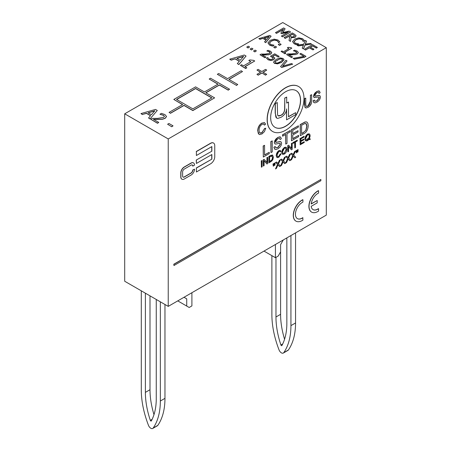 <?xml version="1.0" encoding="UTF-8"?>
<svg xmlns="http://www.w3.org/2000/svg" width="451" height="451" viewBox="0 0 451 451"><rect width="100%" height="100%" fill="white"/><g stroke="black" fill="none" stroke-linecap="round" stroke-linejoin="round"><path stroke-width="0.68" d="M152.742 428.45A3.845 2.221 -120 0 0 153.182 428.038A76.952 44.429 -120 0 0 160.342 401.018L164.965 398.351A76.952 44.429 60 0 1 157.811 425.372A3.845 2.221 60 0 1 157.371 425.778L152.742 428.45A3.845 2.221 -120 0 1 148.458 425.31A76.952 44.429 -120 0 1 141.298 390.025L141.298 290.827M160.342 301.826L160.342 401.018M156.26 299.47L156.26 398.667A71.179 41.097 60 0 1 151.31 420.941A0.767 0.445 60 0 1 151.203 421.054A0.767 0.445 60 0 1 150.33 420.377A71.179 41.097 60 0 1 145.38 392.381L145.38 293.184M150.003 295.856L150.003 389.709A71.179 41.097 -120 0 0 153.983 414.649M164.965 398.351L164.965 304.493M283.329 353.054A3.845 2.221 -120 0 0 283.769 352.648A76.952 44.429 -120 0 0 290.929 325.628L295.557 322.955A76.952 44.429 60 0 1 288.398 349.976A3.845 2.221 60 0 1 287.958 350.388L283.329 353.054A3.845 2.221 -120 0 1 279.045 349.92A76.952 44.429 -120 0 1 271.885 314.635L271.885 255.644M290.929 235.54L290.929 325.628M286.847 237.897L286.847 323.271A71.179 41.097 60 0 1 281.898 345.545A0.767 0.445 60 0 1 281.79 345.658A0.767 0.445 60 0 1 280.917 344.981A71.179 41.097 60 0 1 275.967 316.985L275.967 257.374M283.313 239.938L280.59 244.651L280.59 314.319A71.179 41.097 -120 0 0 284.57 339.253M295.557 322.955L295.557 232.868M157.286 110.45L155.505 109.418L140.954 113.584L142.42 114.43L146.451 113.246L150.6 115.642L148.548 117.97L150.076 118.85L157.286 110.45L150.076 118.85M151.44 114.701L148.08 112.761L154.879 110.771L151.44 114.701M154.693 110.98L148.261 112.863M150.51 115.744L146.451 113.398L142.42 114.43M142.42 114.588L140.954 113.584M150.076 119.008L148.548 117.97M275.268 46.244L273.706 47.146L275.014 47.902L276.576 47L275.268 46.244M276.576 47L275.014 48.06L273.706 47.146M267.95 42.755L269.506 44.891L272.748 45.951L274.045 45.201L270.459 44.356L269.495 42.856L271.209 40.996L274.4 39.992L277.044 40.551L278.177 41.655L278.504 42.631L279.812 41.875L277.979 40.021L274.202 39.141L270.076 40.348L267.95 42.952M279.812 41.875L278.504 42.789L278.177 41.813L277.044 40.708L274.4 40.15L271.209 41.154L269.484 43.099M274.045 45.201L272.748 46.109L271.198 45.748L269.506 45.049L267.95 42.913M279.829 43.612L278.273 44.514L279.581 45.269L281.142 44.367L279.829 43.612M281.142 44.367L279.581 45.427L278.273 44.514M294.385 34.141L292.282 32.929L284.119 37.642L285.201 38.267L288.448 36.39L289.694 37.112L289.023 40.477L290.433 41.289L291.081 37.563L295.168 37.157L296.031 35.59L294.385 34.141M289.666 37.253L288.448 36.548L285.201 38.425L284.119 37.642M294.52 35.629L293.956 36.554L292.209 37.027L289.356 35.871L292.428 34.096L294.52 35.629M294.52 35.787L292.428 34.096M296.031 35.747L295.168 37.315L291.081 37.721L290.433 41.447L289.023 40.477M296.098 36.035L296.031 35.59M292.428 34.253L289.491 35.95M281.92 50.929L281.086 51.408L285.071 53.708L285.9 53.224L284.451 52.389L291.808 48.144L290.963 47.654L288.138 47.338L287.388 47.767L288.871 48.623L283.403 51.78L281.92 50.929M284.592 52.468L291.808 48.144M285.071 53.708L285.9 53.224M285.071 53.866L281.086 51.408M288.736 48.702L287.388 47.767M283.628 27.934L275.465 32.647L276.48 33.233L283.51 29.174L280.838 33.148L281.497 33.532L288.409 31.998L281.379 36.057L282.467 36.689L290.624 31.976L289.119 31.102L282.602 32.59L285.111 28.791L283.628 27.934M283.335 29.428L276.48 33.385L275.465 32.647M287.969 32.258L281.497 33.69L280.838 33.148M290.624 31.976L282.467 36.841L281.379 36.057M285.111 28.791L282.726 32.562M296.809 52.457L296.189 53.162L291.662 53.911L287.727 53.906L286.571 54.571L291.605 57.48L292.552 56.933L288.544 54.622L295.304 54.464L297.356 53.77L298.348 52.451L297.164 51.07L294.588 50.146L293.421 50.816L296.144 51.566L296.814 52.395M298.348 52.581L297.356 53.923L295.304 54.464M295.304 54.622L292.812 54.644M292.812 54.802L288.544 54.774M291.605 57.48L292.552 56.933M291.605 57.638L286.571 54.571M296.809 52.491L294.728 51.048M294.728 51.205L293.483 50.85M217.337 74.302L236.38 85.301L237.745 84.512L228.899 79.41L242.503 71.557L241.144 70.773L227.541 78.626L218.701 73.519L217.337 74.302L236.38 85.301M237.745 84.512L236.38 85.459M242.503 71.557L229.035 79.489M293.127 58.359L294.289 59.03L304.758 57.063L305.981 56.358L300.806 53.365L299.847 53.923L304.059 56.352L293.127 58.359L294.289 59.03M304.758 57.063L305.981 56.358M304.758 57.221L294.289 59.188M303.85 56.392L299.847 53.923M169.046 112.395L170.41 113.178L184.014 105.325L192.853 110.433L214.62 97.867L205.774 92.759L219.378 84.906L228.223 90.014L229.582 89.225L210.538 78.232L209.174 79.015L218.019 84.123L204.416 91.976L195.576 86.868L173.81 99.434L182.649 104.542L169.046 112.395L170.41 113.178M214.62 97.867L192.853 110.591L184.014 105.483L170.41 113.336M229.582 89.225L228.223 90.166L219.378 85.064L205.91 92.838M176.527 99.434L195.576 88.441L211.897 97.867L192.853 108.86L176.527 99.434M211.761 97.946L195.576 88.599L176.668 99.513M217.884 84.202L209.174 79.015M182.514 104.621L173.81 99.434M248.292 46.188L246.731 47.09L248.039 47.845L249.6 46.943L248.292 46.188M249.6 46.943L248.039 48.003L246.731 47.09M292.569 41.453L294.125 43.589L297.367 44.649L298.663 43.899L295.078 43.054L294.114 41.554L295.828 39.694L299.019 38.69L301.668 39.248L302.796 40.353L303.123 41.329L304.431 40.567L302.598 38.718L298.821 37.833L294.695 39.04L292.569 41.65M304.431 40.567L303.123 41.481L302.796 40.511L301.668 39.406L299.019 38.848L295.828 39.851L294.103 41.796M298.663 43.899L297.367 44.807L295.817 44.446L294.125 43.741L292.569 41.61M251.692 48.15L250.13 49.052L251.438 49.807L253 48.905L251.692 48.15M253 48.905L251.438 49.965L250.13 49.052M305.276 44.119L306.528 41.154L305.282 40.438L303.732 44.243L297.04 45.1L298.212 45.776L303.489 45.066L302.221 48.094L303.467 48.809L305.051 44.948L311.624 44.097L310.457 43.42L305.276 44.119M306.528 41.154L305.35 44.113M303.422 45.235L298.212 45.934L297.04 45.1M311.624 44.097L305.051 45.106L303.467 48.967L302.221 48.094M255.091 50.112L253.53 51.014L254.838 51.769L256.399 50.867L255.091 50.112M256.399 50.867L254.838 51.927L253.53 51.014M304.335 49.317L305.423 49.943L309.352 47.671L312.988 49.773L313.952 49.215L310.316 47.113L312.616 45.788L316.416 47.975L317.38 47.423L312.498 44.604L304.335 49.317L305.423 49.943M313.952 49.215L312.988 49.931L309.352 47.829L305.423 50.1M317.38 47.423L316.416 48.133L312.616 45.946L310.451 47.192M270.228 52.632L269.608 53.331L265.081 54.081L261.146 54.075L259.99 54.746L265.025 57.649L265.972 57.102L261.963 54.791L268.723 54.639L270.78 53.94L271.773 52.62L270.589 51.239L268.007 50.315L266.845 50.986L269.563 51.741L270.234 52.57M271.767 52.75L270.78 54.097L268.723 54.639M268.723 54.797L266.237 54.813M266.237 54.971L261.963 54.949M265.025 57.649L265.972 57.102M265.025 57.807L259.99 54.746M270.228 52.666L268.148 51.222M268.148 51.375L266.902 51.019M262.972 38.312L266.084 40.111L264.545 41.858L265.69 42.518L271.102 36.215L269.766 35.449L258.851 38.572L259.951 39.203L262.972 38.312L259.951 39.361L258.851 38.572M265.994 40.218L262.972 38.47M271.102 36.215L265.69 42.676L264.545 41.858M269.292 36.458L266.716 39.406L264.196 37.952L269.292 36.458M269.112 36.672L264.376 38.053M270.493 56.24L273.267 58.049L272.551 58.996L270.803 59.521L269.129 59.126L267.652 57.491L266.49 58.162L268.165 59.662L270.972 60.355L273.656 59.639L274.789 58.016L272.618 56.228L274.794 54.971L278.216 56.95L279.18 56.398L274.698 53.81L270.493 56.24L272.308 57.057L273.272 58.14M274.811 58.331L274.789 58.016M278.216 56.95L279.18 56.398M278.216 57.108L274.794 54.971M274.794 55.129L272.77 56.302M274.789 58.173L273.656 59.797L270.972 60.513L268.165 59.82L266.49 58.162M282.529 66.162L287.05 60.941L285.883 60.271L280.533 66.607L281.706 67.284L292.676 64.194L291.572 63.552L282.529 66.162M287.05 60.941L282.715 66.111M292.676 64.194L281.706 67.436L280.533 66.607M276.175 59.385L273.509 62.041L274.541 63.343L277.54 63.884L281.401 62.396L284.057 59.729L283.042 58.438L280.043 57.886L276.175 59.385M277.512 63.022L275.448 62.819L275.104 61.607L280.06 58.754L282.134 58.963L282.484 60.141L280.291 61.753L277.512 63.022M282.681 59.645L282.484 60.141M282.676 59.724L282.134 59.115L280.06 58.912L277.286 60.18L275.104 61.764M284.057 59.808L281.401 62.548L274.541 63.501L273.515 62.12M235.23 58.839L239.38 61.235L237.327 63.563L238.85 64.442L246.066 56.042L244.284 55.011L229.734 59.177L231.2 60.022L235.23 58.839L231.2 60.18L229.734 59.177M239.289 61.336L235.23 58.991M246.066 56.042L238.85 64.6L237.327 63.563M243.658 56.364L240.22 60.293L236.86 58.354L243.658 56.364M243.472 56.572L237.04 58.455M241.544 64.713L240.434 65.356L245.739 68.417L246.849 67.78L244.921 66.663L254.725 60.998L253.597 60.349L249.831 59.927L248.834 60.502L250.812 61.64L243.517 65.852L241.544 64.713M245.056 66.742L254.725 60.998M245.739 68.417L246.849 67.78M245.739 68.575L240.434 65.356M250.677 61.719L248.834 60.502M159.93 114.255L163.555 115.417L164.446 116.285L163.617 117.384L157.585 118.382L152.342 118.376L150.797 119.267L157.506 123.14L158.769 122.413L153.425 119.329L162.439 119.126L165.179 118.19L166.504 116.437L164.925 114.593L161.486 113.359L159.93 114.255L163.555 115.259L164.452 116.364M158.769 122.413L157.506 123.298L150.797 119.267M166.504 116.584L165.179 118.348L162.439 119.284L153.425 119.487M258.175 75.029L261.862 72.899L265.549 75.029L266.721 74.347L263.034 72.222L266.721 70.091L265.504 69.392L261.817 71.517L258.13 69.392L256.957 70.068L260.644 72.194L256.957 74.325L258.175 75.182L256.957 74.325M263.17 72.301L266.721 70.091M265.549 75.029L266.721 74.347M265.549 75.182L261.862 72.899M261.862 73.056L258.175 75.182M260.509 72.273L256.957 70.068M171.724 126.613L173.049 125.852L168.928 123.473L167.603 124.239L171.724 126.77L167.603 124.239M173.049 125.852L171.724 126.77M168.234 138.942L124.701 113.81L282.766 22.55L326.298 47.682L168.234 138.942L168.234 306.381L326.298 215.121L326.298 47.682M310.057 139.596L310.265 138.897L309.341 138.846L310.164 135.903L309.848 134.409L308.924 133.784L307.565 134.156L306.218 135.328L305.288 137.031L304.961 138.908L305.282 140.402L306.212 141.022L307.548 140.661L308.884 139.5L310.057 139.596M307.757 138.699L307.582 139.404L308.298 139.348L307.565 139.94L306.28 140.092L305.699 138.48L307.565 134.866L308.54 134.618L309.2 135.125L309.42 136.332L308.788 138.705L307.621 138.62L308.788 138.705M306.212 140.047L308.163 139.269M307.621 138.62L307.582 139.404M305.677 140.83L304.825 138.835L307.43 134.077L309.324 133.896M309.206 138.767L310.265 138.897M308.653 138.626L309.285 136.253L308.766 134.686M314.978 96.181L314.713 95.511L316.794 92.743L318.378 92.337L318.998 93.47L320.142 92.709L319.393 91.068L318.513 90.91L316.749 91.559L315.086 92.872L313.952 94.563L313.569 96.266L314.167 97.619L318.203 97.016L319.015 97.157L319.263 97.873L317.019 100.934L314.928 101.295L314.358 100.071L313.231 100.832L313.727 102.416L315.023 102.907L317.076 102.129L318.812 100.72L319.996 98.893L320.407 97.089L320.035 95.832L318.874 95.437L315.018 96.21M314.928 96.153L318.739 95.358L319.697 95.578M314.026 102.681L313.231 100.832M313.095 100.753L314.358 100.071M314.86 101.255L316.884 100.855L319.128 97.794L318.851 97.055M314.099 97.579L313.428 96.187L316.613 91.48L319.319 91.034M318.423 92.354L318.998 93.47M269.258 153.611L269.258 152.308L264.568 155.014L264.568 145.318L263.305 146.051L263.305 157.044L269.258 153.611M264.568 154.856L269.258 152.308M263.305 157.044L263.17 145.972L264.568 145.318M311.652 100.697L311.652 94.682L310.457 95.375L310.457 101.379L309.893 104.344L308.022 106.115L306.719 106.515L305.975 105.957L305.755 104.091L305.755 98.087L304.56 98.775L304.904 107.197L306.054 107.992L308.129 107.299C310.654 105.754 311.827 103.55 311.652 100.697M306.28 106.363L307.886 106.036L310.322 101.3L310.457 95.375M310.322 95.296L311.652 94.682M305.378 107.778L304.425 104.711L304.56 98.775M304.425 98.696L305.755 98.087M270.972 152.618L272.235 151.891L272.235 140.892L270.972 141.625L270.972 152.618L270.837 141.546L272.235 140.892M303.991 98.414A25.972 14.996 120 0 0 298.607 86.524A25.972 14.996 120 0 0 272.641 101.52A25.972 14.996 120 0 0 272.641 131.512A25.972 14.996 120 0 0 292.654 124.549A25.972 14.996 120 0 0 303.991 98.414M300.586 100.381A21.163 12.216 -60 0 1 291.352 121.674A21.163 12.216 -60 0 1 275.042 127.345A21.163 12.216 -60 0 1 275.042 102.907A21.163 12.216 -60 0 1 296.206 90.69A21.163 12.216 -60 0 1 300.586 100.381M274.975 127.306A21.163 12.216 120 0 0 291.261 121.55A21.163 12.216 120 0 0 300.451 100.302A21.163 12.216 120 0 0 296.138 90.651M272.573 131.472A25.972 14.996 -60 0 1 272.505 131.433A25.972 14.996 -60 0 1 272.505 101.441A25.972 14.996 -60 0 1 298.472 86.451A25.972 14.996 -60 0 1 298.539 86.491M275.865 142.415L275.589 141.699L277.788 138.778L279.457 138.35L280.116 139.545L281.323 138.739L280.528 137.008L279.603 136.839L277.737 137.527L275.984 138.914L274.783 140.706L274.377 142.499L275.009 143.931L275.724 144.111L279.276 143.294L280.133 143.441L280.392 144.196L278.025 147.432L275.815 147.815L275.211 146.519L274.022 147.325L274.546 148.999L275.916 149.512L278.087 148.695L279.919 147.206L281.17 145.278L281.604 143.373L281.21 142.042L279.986 141.625L275.911 142.443M280.116 139.545L279.507 138.367M274.941 143.892L274.242 142.42L277.602 137.448L280.46 136.974M275.747 147.776L277.889 147.353L280.257 144.117L279.964 143.333M274.862 149.281L273.881 147.246L275.211 146.519M275.82 142.386L279.851 141.546L280.86 141.777M288.505 102.056L286.695 103.099L286.695 97.066L284.778 98.177L284.778 107.806C284.88 111.611 283.583 114.142 280.877 115.4L278.791 116.042L277.59 115.146L277.247 102.524L275.33 103.634L275.33 113.274L275.877 117.136L276.739 118.139L277.726 118.41L281.046 117.299C284.536 115.106 286.385 112.31 286.588 108.894L286.588 119.848L295.625 114.633L295.625 112.66L288.505 116.77L288.505 102.056L286.695 102.941M276.672 118.1L275.189 113.195L275.189 103.555L277.247 102.524M278.12 115.822L280.742 115.321C283.448 114.064 284.744 111.532 284.643 107.727L284.778 98.177M284.643 98.098L286.695 97.066M286.588 119.848L286.453 109.881M288.505 116.612L295.625 112.66M287.011 133.665L290.162 131.844L290.162 130.548L282.614 134.905L282.614 136.202L285.748 134.392L285.748 144.089L287.011 143.362L287.011 133.665M282.614 136.202L282.478 134.826L290.162 130.548M285.748 144.089L285.613 134.471M196.388 160.128L196.388 163.465L211.863 154.53L211.863 159.141L196.388 168.076L196.388 172.006L210.673 163.758A5.773 3.332 120 0 0 214.755 156.689L214.755 145.696A5.773 3.332 120 0 0 213.56 143.052A5.773 3.332 120 0 0 210.673 143.339L196.388 151.587L196.388 155.51L211.863 146.575L211.863 151.192L196.253 160.049L211.863 151.192M196.388 168.076L196.388 172.006M196.253 167.998L211.863 159.141M211.728 159.062L211.728 154.608M196.253 160.049L196.388 163.465M211.728 151.113L211.728 146.654M196.388 151.587L196.388 155.51M196.253 151.508L210.538 143.26A5.773 3.332 -60 0 1 213.424 142.973A5.773 3.332 -60 0 1 213.492 143.012M292.744 135.012L298.021 131.968L298.021 130.666L292.744 133.716L292.744 130.35L298.376 127.103L298.376 125.801L291.481 129.781L291.481 140.78L298.596 136.67L298.596 135.373L292.744 138.75L292.744 135.012M292.744 133.558L298.021 130.666M291.481 140.78L291.346 129.702L298.376 125.801M292.744 138.592L298.596 135.373M320.858 180.721L320.858 179.464L173.945 264.286L173.945 265.538L320.858 180.721M173.945 265.538L173.81 264.207L320.858 179.464M308.202 125.57L307.83 123.162L306.703 121.945L305.304 121.962L300.327 124.673L300.327 135.672L303.771 133.682C306.5 132.385 307.982 129.679 308.202 125.57M300.327 135.672L300.191 124.594L305.169 121.883L306.872 122.018M303.624 132.47L301.589 133.643L301.589 125.243L305.22 123.377L306.415 123.924L306.905 126.291L305.953 130.35L303.489 132.391L305.953 130.35M301.589 133.485L303.489 132.391M305.817 130.277L306.77 126.212L305.896 123.478M311.162 203.993A9.618 5.553 -60 0 1 318.564 193.079L318.564 190.717A12.504 7.222 120 0 0 309.854 201.659A12.504 7.222 120 0 0 311.63 212.117A12.504 7.222 120 0 0 318.564 211.074L318.564 208.706A9.618 5.553 -60 0 1 313.073 209.619A9.618 5.553 -60 0 1 311.162 206.349L317.205 202.86L317.205 200.503L311.162 203.993M313.005 209.574A9.618 5.553 120 0 0 318.429 208.627L318.564 208.706M311.562 212.077A12.504 7.222 -60 0 1 311.494 212.038A12.504 7.222 -60 0 1 309.713 201.58A12.504 7.222 -60 0 1 318.429 190.638L318.564 190.717M311.184 203.824L317.205 200.503M278.842 151.451L279.744 151.243L280.296 151.925L281.007 151.316L280.229 150.42L278.859 150.73L277.534 151.869L276.61 153.515L276.283 155.415L276.576 156.937L277.416 157.647L278.842 157.236L281.097 153.83L280.375 154.039L278.78 156.559L277.59 156.706L277.027 154.986L278.842 151.451M280.296 151.925L279.8 151.26M277.01 157.484L276.147 155.341L278.718 150.651L280.375 150.471M277.523 156.666L278.645 156.48L280.24 153.96L281.097 153.83M192.819 166.115L194.522 165.134A4.809 2.779 120 0 0 193.524 162.929A4.809 2.779 120 0 0 191.117 163.166L184.318 167.095A4.809 2.779 120 0 0 180.919 172.987L180.919 177.012A4.809 2.779 120 0 0 181.911 179.21A4.809 2.779 120 0 0 184.318 178.974L191.117 175.044A4.809 2.779 120 0 0 194.522 169.159L192.819 170.14A2.407 1.387 -60 0 1 191.117 173.083L184.318 177.012A2.407 1.387 -60 0 1 183.117 177.13A2.407 1.387 -60 0 1 182.616 176.031L182.616 172.006A2.407 1.387 -60 0 1 184.318 169.057L191.117 165.134A2.407 1.387 -60 0 1 192.323 165.01A2.407 1.387 -60 0 1 192.819 166.115L192.684 166.036A2.407 1.387 120 0 0 192.25 164.976M183.05 177.085A2.407 1.387 120 0 0 184.183 176.933L190.982 173.004A2.407 1.387 120 0 0 192.684 170.061L194.522 169.159M181.843 179.171A4.809 2.779 -60 0 1 181.776 179.132A4.809 2.779 -60 0 1 180.783 176.933L180.783 172.908A4.809 2.779 -60 0 1 184.183 167.017L190.982 163.087A4.809 2.779 -60 0 1 193.389 162.85A4.809 2.779 -60 0 1 193.456 162.89M281.768 152.382L282.078 153.768L282.997 154.411L284.372 154.045L285.692 152.895L286.639 151.203L286.971 149.304L286.656 147.804L285.731 147.178L284.372 147.545L282.495 149.512L281.633 152.303L284.237 147.466L286.131 147.285M282.478 154.219L281.633 152.303M283.019 153.43L284.231 153.255L286.092 149.647L285.573 148.075M284.367 153.334L283.036 153.447L282.512 151.964L284.378 148.255L285.641 148.108L286.233 149.721L284.231 153.255M302.92 217.737A9.618 5.553 -60 0 1 297.429 218.65A9.618 5.553 -60 0 1 296.093 210.499A9.618 5.553 -60 0 1 302.92 202.11L302.92 199.748A12.504 7.222 120 0 0 294.21 210.69A12.504 7.222 120 0 0 295.991 221.148A12.504 7.222 120 0 0 302.92 220.105L302.784 217.664A9.618 5.553 120 0 1 297.361 218.605M295.924 221.108A12.504 7.222 -60 0 1 295.85 221.069A12.504 7.222 -60 0 1 294.075 210.611A12.504 7.222 -60 0 1 302.784 199.669L302.92 199.748M273.723 165.917L273.887 163.595L273.131 164.034L273.317 166.154L273.723 165.917M273.317 166.154L272.99 163.955L273.887 163.595M262.048 133.902L264.433 131.636L265.78 128.264L264.585 128.608L261.946 132.78L260.419 133.175L259.381 132.295L259.043 130.17L259.325 128.011L260.306 125.902L262.042 124.324L263.542 123.974L264.455 125.102L265.628 124.098L264.342 122.61L262.07 123.123C259.415 124.769 257.995 127.357 257.814 130.891L258.288 133.4L259.122 134.381L259.68 134.584L262.048 133.902M259.906 132.983L261.811 132.701L264.585 128.608M264.449 128.529L265.78 128.264M259.054 134.342L257.679 130.813C257.859 127.278 259.28 124.69 261.935 123.044L264.636 122.723M263.677 124.025L264.455 125.102M274.947 165.213L275.121 162.884L274.366 163.318L274.546 165.444L274.947 165.213M274.546 165.444L274.231 163.239L275.121 162.884M262.132 160.494L261.411 160.911L261.411 167.191L262.132 166.774L262.132 160.494L261.411 160.911M261.411 167.191L261.276 160.832M280.505 166.058L278.464 163.939L280.353 159.863L279.569 160.314L278.047 163.572L276.615 162.022L275.764 162.512L277.619 164.468L275.516 168.939L276.378 168.437L278.013 164.869L279.62 166.571L280.505 166.058M277.912 163.493L279.434 160.235L280.353 159.863M275.516 168.939L277.478 164.389L275.629 162.433L276.615 162.022M279.62 166.571L277.878 164.79M264.134 159.338L263.395 159.767L263.395 166.047L264.083 165.652L264.083 160.719L266.947 164.001L267.685 163.572L267.685 157.292L266.998 157.687L266.998 162.619L264.134 159.338L263.395 159.767M266.947 164.001L264.083 160.798M263.26 159.688L263.395 166.047M266.857 162.461L266.998 157.687M266.857 157.608L267.685 157.292M285.573 163.132L283.538 161.013L285.427 156.937L284.643 157.388L283.121 160.646L281.689 159.09L280.832 159.586L282.687 161.543L280.584 166.013L281.452 165.511L283.087 161.937L284.694 163.64L285.573 163.132M282.986 160.567L284.508 157.309L285.427 156.937M280.584 166.013L282.551 161.464L280.697 159.507L281.689 159.09M284.694 163.64L282.952 161.858M270.763 155.51L268.892 156.593L268.892 162.873L271.727 161.131L272.872 159.581L273.391 157.1L272.534 155.031L270.628 155.432L272.601 155.059M271.688 155.849L272.646 157.517L272.105 159.84L269.613 161.717L269.613 156.92L272.111 155.928M269.613 161.559L271.97 159.761L272.511 157.438L271.547 155.77M268.892 156.593L268.892 162.873M268.757 156.514L270.628 155.432M290.647 160.201L288.612 158.081L290.495 154.005L289.711 154.456L288.189 157.715L286.763 156.164L285.906 156.655L287.761 158.611L285.658 163.082L286.526 162.58L288.161 159.011L289.762 160.714L290.647 160.201M288.054 157.636L289.576 154.377L290.495 154.005M285.658 163.082L287.625 158.532L285.771 156.576L286.763 156.164M289.762 160.714L288.02 158.932M288.629 145.194L287.896 145.622L287.896 151.902L288.584 151.508L288.584 146.575L291.442 149.856L292.18 149.428L292.18 143.147L291.493 143.542L291.493 148.475L288.629 145.194L287.896 145.622M291.442 149.856L288.584 146.654M287.755 145.543L287.896 151.902M291.357 148.323L291.493 143.542M291.357 143.463L292.18 143.147M295.721 157.275L293.68 155.155L295.568 151.079L294.785 151.53L293.263 154.789L291.831 153.233L290.98 153.729L292.834 155.685L290.732 160.156L291.594 159.654L293.229 156.08L294.836 157.782L295.721 157.275M293.127 154.71L294.65 151.451L295.568 151.079M290.732 160.156L292.699 155.606L290.844 153.65L291.831 153.233M294.836 157.782L293.094 156.001M292.981 143.424L294.774 142.392L294.774 147.934L295.495 147.516L295.495 141.975L297.294 140.938L297.294 140.193L292.981 142.685L292.981 143.424L292.981 142.685M294.638 142.471L294.774 147.934M292.846 142.606L297.294 140.193M296.707 152.647L296.876 150.324L296.115 150.764L296.301 152.878L296.707 152.647M296.301 152.878L295.98 150.685L296.876 150.324M304.098 136.264L300.163 138.542L300.163 144.822L304.222 142.477L304.222 141.732L300.885 143.666L300.885 141.529L303.895 139.787L303.895 139.043L300.885 140.785L300.885 138.863L304.098 137.008L304.098 136.264L300.163 138.542M300.885 143.508L304.222 141.732M300.022 138.463L300.163 144.822M300.885 140.627L303.895 139.043M297.936 151.942L298.111 149.608L297.356 150.048L297.536 152.167L297.936 151.942M297.536 152.167L297.215 149.969L298.111 149.608M280.59 251.878L278.143 256.117L275.42 257.69L275.42 244.493M263.998 251.089L275.42 257.69M191.9 292.716L191.9 305.908L189.178 307.481L177.756 300.879M186.731 306.066L186.731 298.838L184.014 297.271L186.731 298.838M124.701 113.81L124.701 281.249L168.234 306.381M152.134 419.334L150.33 420.377M150.003 389.709L145.38 392.381M157.811 425.372L153.182 428.038M282.721 343.938L280.917 344.981M280.59 314.319L275.967 316.985M288.398 349.976L283.769 352.648"/></g></svg>
